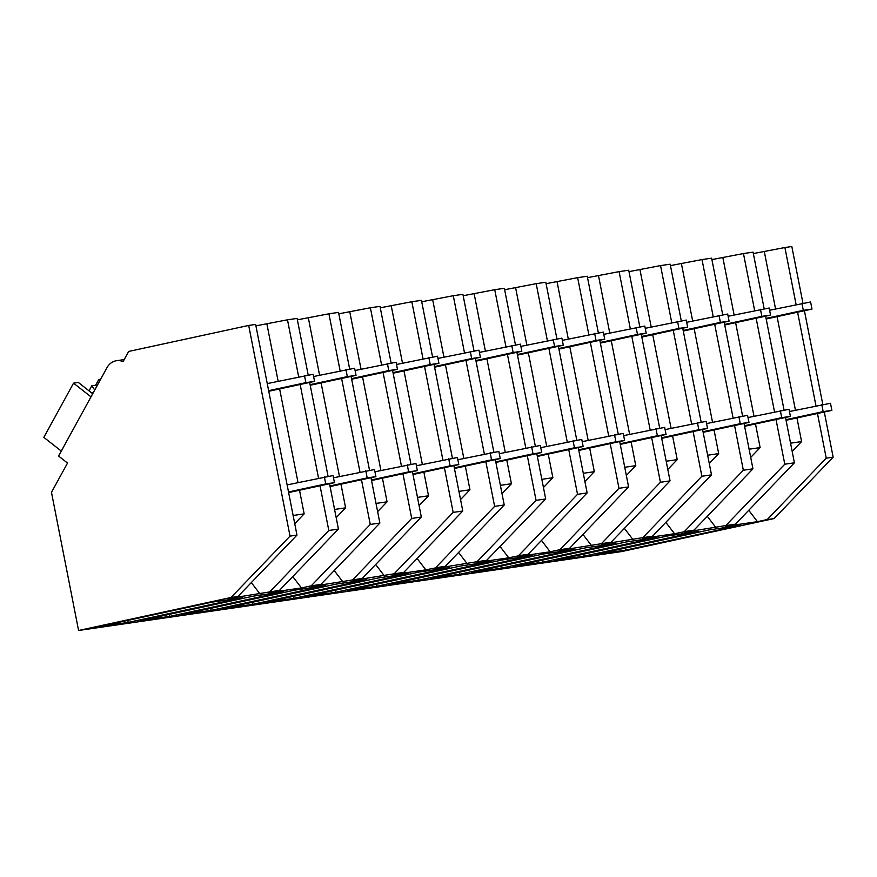 <?xml version="1.0" encoding="UTF-8"?>
<svg xmlns="http://www.w3.org/2000/svg" width="877" height="877" viewBox="0 0 877 877"><rect width="100%" height="100%" fill="white"/><g stroke="black" fill="none" stroke-linecap="round" stroke-linejoin="round"><path stroke-width="1.32" d="M290.024 536.11L248.695 325.444L128.678 351.436L123.109 361.598A16.52 13.988 -98.3 0 0 116.52 360.71A16.52 13.988 -98.3 0 0 106.972 367.693L58.584 456.029L67.529 463.056L51.48 492.359L78.579 630.486L231.013 597.478L290.024 536.11L296.974 535.102L255.645 324.435L248.695 325.444M298.662 376.803L287.481 319.809L255.92 325.86M287.481 319.809L297.095 318.417L308.2 375.005M340.112 370.774L328.93 313.791L297.369 319.831M328.93 313.791L338.544 312.387L349.649 368.976M381.561 364.755L370.379 307.761L338.829 313.813M370.379 307.761L380.004 306.369L391.098 362.957M423.01 358.726L411.839 301.743L380.278 307.783M411.839 301.743L421.453 300.34L432.558 356.928M464.47 352.707L453.288 295.713L421.727 301.765M453.288 295.713L462.903 294.321L474.008 350.899M505.919 346.678L494.738 289.695L463.188 295.735M494.738 289.695L504.363 288.292L515.457 344.88M547.369 340.66L536.187 283.666L504.637 289.717M536.187 283.666L545.812 282.273L556.917 338.851M588.829 334.63L577.647 277.647L546.086 283.688M577.647 277.647L587.261 276.244L598.366 332.832M630.278 328.612L619.096 271.618L587.546 277.669M619.096 271.618L628.721 270.215L639.815 326.803M671.727 322.583L660.545 265.588L628.995 271.64M660.545 265.588L670.171 264.196L681.276 320.785M713.187 316.553L702.006 259.57L670.445 265.61M702.006 259.57L711.62 258.167L722.725 314.755M754.637 310.535L743.455 253.541L711.905 259.592M743.455 253.541L753.069 252.148L764.174 308.737M796.086 304.505L784.904 247.522L753.354 253.563M784.904 247.522L791.821 246.514L802.926 303.102M78.579 630.486L621.705 551.556L774.139 518.548L833.15 457.18L824.292 412.004M817.474 413.484L826.244 458.178L767.232 519.546L774.139 518.548M767.232 519.546L757.443 521.672L725.608 526.299L735.397 524.183L725.783 525.575L684.159 532.317L693.948 530.201L686.998 531.21L674.534 533.72L642.698 538.346L652.488 536.231L642.874 537.623L601.249 544.365L611.039 542.249L604.089 543.258L559.8 550.394L569.59 548.278L559.964 549.671L550.175 551.797L518.34 556.424L528.129 554.297L521.179 555.305L508.726 557.816L476.891 562.442L486.68 560.326L477.066 561.718L435.441 568.471L445.231 566.345L438.281 567.353L425.816 569.864L393.992 574.49L403.771 572.374L394.157 573.766L352.532 580.519L362.322 578.392L311.083 586.538L320.872 584.422L311.247 585.814L301.458 587.941L269.634 592.567L279.423 590.44L274.589 591.142L228.173 598.585L237.963 596.47L231.013 597.478M128.195 622.418L242.392 597.73L211.894 602.159L98.597 626.726L128.195 622.418L127.79 620.39M211.094 610.37L181.495 614.678L294.804 590.111L325.301 585.683L211.094 610.37L210.688 608.342M252.554 604.352L366.75 579.653L336.253 584.082L222.944 608.649L252.554 604.352L252.148 602.324M169.645 616.399L283.841 591.701L253.354 596.13L140.046 620.697L169.645 616.399L169.239 614.371M294.003 598.322L408.2 573.635L377.713 578.064L264.405 602.631L294.003 598.322L293.598 596.294M418.362 580.256L388.763 584.553L502.072 559.986L532.558 555.558L418.362 580.256L417.956 578.228M491.109 561.587L376.913 586.274L347.303 590.572L460.611 566.016L491.109 561.587M335.452 592.304L449.66 567.605L419.162 572.034L305.854 596.601L335.452 592.304L335.047 590.276M542.72 562.179L513.122 566.476L626.43 541.92L656.917 537.48L542.72 562.179L542.315 560.151M574.018 549.528L459.811 574.227L430.212 578.524L543.521 553.968L574.018 549.528M501.271 568.197L615.468 543.51L584.97 547.939L471.662 572.506L501.271 568.197L500.866 566.169M698.377 531.462L584.17 556.15L554.571 560.458L667.879 535.891L698.377 531.462M625.619 550.131L596.02 554.428L709.329 529.872L739.826 525.433L625.619 550.131L625.224 548.103M296.974 535.102L237.963 596.47M329.522 483.72L338.423 529.072L328.809 530.475L320.039 485.781M318.526 478.097L300.164 384.488M328.064 476.288L309.658 382.427M299.517 490.221L304.155 513.867L294.727 523.668M260.009 593.959L251.315 582.58M328.809 530.475L269.798 591.843M298.005 482.536L279.642 388.928M278.141 381.243L266.959 324.26M304.155 513.867L293.126 515.468M338.423 529.072L279.423 590.44M725.783 525.575L784.783 464.207L794.409 462.804L735.397 524.183M794.409 462.804L785.507 417.452M784.049 410.019L765.632 316.169M757.443 521.672L748.75 510.293M790.55 443.181L801.589 441.57L792.161 451.381M801.589 441.57L796.952 417.923M795.439 410.239L777.077 316.641M775.564 308.956L764.382 251.962M784.783 464.207L776.013 419.513M774.512 411.828L756.138 318.219M815.961 405.799L797.599 312.19M826.244 458.178L833.15 457.18M822.79 404.396L804.417 310.721M301.458 587.941L292.765 576.562M334.575 509.449L345.604 507.838L336.187 517.649M345.604 507.838L340.967 484.192M339.465 476.507L321.103 382.909M319.59 375.224L308.408 318.23M361.488 479.752L370.258 524.446L311.247 585.814M359.987 472.067L341.613 378.458M370.258 524.446L379.873 523.054L320.872 584.422M379.873 523.054L370.982 477.702M369.524 470.269L351.107 376.408M342.918 581.911L334.225 570.532M376.025 503.42L387.064 501.819L377.636 511.62M387.064 501.819L382.427 478.173M380.914 470.489L362.552 376.88M361.039 369.195L349.857 312.212M402.938 473.723L411.708 518.428L352.707 579.796M401.436 466.038L383.074 372.44M411.708 518.428L421.333 517.024L362.322 578.392M421.333 517.024L412.431 471.673M410.973 464.24L392.556 370.379M384.367 575.893L375.674 564.514M417.474 497.391L428.513 495.79L419.085 505.59M428.513 495.79L423.876 472.144M422.363 464.459L404.001 370.861M402.499 363.177L391.317 306.183M444.398 467.704L453.168 512.398L394.157 573.766M442.885 460.019L424.523 366.411M453.168 512.398L462.782 511.006L403.771 572.374M462.782 511.006L453.88 465.643M452.422 458.222L434.016 364.361M425.816 569.864L417.123 558.485M458.934 491.372L469.962 489.772L460.546 499.572M469.962 489.772L465.325 466.125M463.823 458.441L445.45 364.832M443.948 357.147L432.767 300.153M485.847 461.675L494.617 506.38L435.606 567.748M484.345 453.99L465.972 360.392M494.617 506.38L504.231 504.977L445.231 566.345M504.231 504.977L495.341 459.625M493.883 452.192L475.466 358.331M467.277 563.845L458.583 552.466M500.383 485.343L511.423 483.742L501.995 493.543M511.423 483.742L506.785 460.096M505.273 452.411L486.91 358.803M485.398 351.118L474.216 294.135M527.296 455.656L536.066 500.35L477.066 561.718M525.794 447.972L507.432 354.363M536.066 500.35L545.691 498.958L486.68 560.326M545.691 498.958L536.79 453.595M535.332 446.174L516.915 352.313M508.726 557.816L500.033 546.437M541.833 479.324L552.872 477.724L543.444 487.524M552.872 477.724L548.235 454.078M546.722 446.393L528.36 352.784M526.858 345.099L515.676 288.105M568.756 449.627L577.526 494.332L518.515 555.7M567.244 441.942L548.881 348.344M577.526 494.332L587.141 492.929L528.129 554.297M376.913 586.274L376.507 584.246M587.141 492.929L578.239 447.577M576.781 440.144L558.375 346.283M550.175 551.797L541.482 540.418M583.293 473.295L594.321 471.694L584.893 481.495M594.321 471.694L589.684 448.048M588.182 440.364L569.809 346.755M568.307 339.07L557.125 282.087M610.206 443.609L618.976 488.303L559.964 549.671M608.693 435.924L590.331 342.315M618.976 488.303L628.59 486.91L569.59 548.278M628.59 486.91L619.699 441.548M618.241 434.126L599.824 340.265M591.635 545.768L582.942 534.389M624.742 467.277L635.781 465.665L626.353 475.477M635.781 465.665L631.133 442.019M629.631 434.334L611.269 340.736M609.756 333.052L598.574 276.058M651.655 437.579L660.425 482.284L601.425 543.652M650.153 429.894L631.791 336.297M660.425 482.284L670.05 480.881L611.039 542.249M459.811 574.227L459.405 572.199M670.05 480.881L661.148 435.529M659.69 428.097L641.273 334.236M633.084 539.739L624.391 528.371M666.191 461.247L677.23 459.647L667.803 469.447M677.23 459.647L672.593 436.001M671.08 428.316L652.718 334.707M651.205 327.022L640.035 270.039M693.115 431.561L701.885 476.255L642.874 537.623M691.602 423.876L673.24 330.267M701.885 476.255L711.499 474.863L652.488 536.231M711.499 474.863L702.598 429.5M701.14 422.067L682.734 328.217M674.534 533.72L665.84 522.341M707.651 455.229L718.68 453.617L709.252 463.429M718.68 453.617L714.042 429.971M712.541 422.286L694.167 328.689M692.666 321.004L681.484 264.01M734.564 425.531L743.334 470.236L684.323 531.605M733.051 417.847L714.689 324.238M743.334 470.236L752.948 468.833L693.948 530.201M752.948 468.833L744.058 423.481M742.6 416.049L724.183 322.188M715.994 527.691L707.29 516.312M749.101 449.199L760.14 447.599L750.712 457.399M760.14 447.599L755.492 423.953M753.99 416.268L735.628 322.659M734.115 314.975L722.933 257.991M584.17 556.15L583.764 554.121M92.71 393.74L78.338 382.449L73.547 383.15L43.85 437.36L61.302 451.074M89.037 390.857L91.811 385.792L95.637 385.244L96.843 386.187M100.669 379.204L98.794 379.478L95.637 385.244M73.547 383.15L91 396.853M98.794 379.478L100 380.432M94.727 390.057L91.811 385.792M91.482 392.775L93.39 392.501M324.347 476.836L325.74 483.918L334.444 482.657L333.052 475.564L287.119 484.893M325.74 483.918L288.511 491.986M334.444 482.657L288.632 492.578M365.797 470.806L367.189 477.899L375.893 476.628L374.501 469.546L333.49 477.801M367.189 477.899L329.96 485.957M375.893 476.628L330.081 486.549M407.257 464.788L408.649 471.87L417.353 470.609L415.961 463.516L374.939 471.782M408.649 471.87L371.42 479.938M417.353 470.609L371.53 480.53M448.706 458.759L450.098 465.851L458.803 464.58L457.41 457.498L416.4 465.753M450.098 465.851L412.87 473.909M458.803 464.58L412.99 474.501M490.155 452.729L491.548 459.822L500.252 458.561L498.86 451.469L457.849 459.734M491.548 459.822L454.319 467.88M500.252 458.561L454.439 468.482M531.615 446.711L533.008 453.804L541.712 452.532L540.32 445.45L499.298 453.705M533.008 453.804L495.779 461.861M541.712 452.532L495.889 462.453M573.065 440.682L574.457 447.774L583.161 446.514L581.769 439.421L540.758 447.676M574.457 447.774L537.228 455.832M583.161 446.514L537.349 456.435M614.514 434.663L615.906 441.756L624.61 440.484L623.218 433.391L582.207 441.657M615.906 441.756L578.677 449.813M624.61 440.484L578.798 450.405M655.974 428.634L657.355 435.726L666.06 434.466L664.678 427.373L623.657 435.628M657.355 435.726L620.138 443.784M666.06 434.466L620.247 444.376M697.423 422.615L698.816 429.708L707.52 428.436L706.128 421.344L665.117 429.609M698.816 429.708L661.587 437.766M707.52 428.436L661.707 438.357M738.872 416.586L740.265 423.679L748.969 422.418L747.577 415.325L706.566 423.58M740.265 423.679L703.036 431.736M748.969 422.418L703.157 432.328M780.322 410.568L781.714 417.649L790.418 416.389L789.026 409.296L748.015 417.562M781.714 417.649L744.496 425.718M790.418 416.389L744.606 426.31M821.782 404.538L823.174 411.631L831.878 410.37L830.486 403.277L789.464 411.532M823.174 411.631L785.945 419.688M831.878 410.37L786.066 420.28M304.472 375.542L305.865 382.635L314.569 381.363L313.177 374.282L267.255 383.6M305.865 382.635L268.636 390.693M314.569 381.363L268.757 391.285M345.933 369.513L347.325 376.606L356.029 375.345L354.637 368.252L313.615 376.518M347.325 376.606L310.096 384.663M356.029 375.345L310.206 385.266M387.382 363.495L388.774 370.587L397.478 369.316L396.086 362.234L355.075 370.489M388.774 370.587L351.545 378.645M397.478 369.316L351.666 379.237M428.831 357.465L430.223 364.558L438.928 363.297L437.535 356.205L396.525 364.459M430.223 364.558L392.995 372.615M438.928 363.297L393.115 373.218M470.291 351.447L471.673 358.54L480.377 357.268L478.995 350.175L437.974 358.441M471.673 358.54L434.455 366.597M480.377 357.268L434.564 367.189M511.74 345.417L513.133 352.51L521.837 351.249L520.445 344.157L479.434 352.411M513.133 352.51L475.904 360.568M521.837 351.249L476.025 361.16M553.19 339.399L554.582 346.492L563.286 345.22L561.894 338.127L520.883 346.393M554.582 346.492L517.353 354.549M563.286 345.22L517.474 355.141M594.65 333.37L596.031 340.462L604.735 339.202L603.343 332.109L562.332 340.364M596.031 340.462L558.813 348.52M604.735 339.202L558.923 349.112M636.099 327.351L637.491 334.433L646.196 333.172L644.803 326.08L603.793 334.345M637.491 334.433L600.263 342.501M646.196 333.172L600.383 343.093M677.548 321.322L678.941 328.415L687.645 327.143L686.252 320.061L645.242 328.316M678.941 328.415L641.712 336.472M687.645 327.143L641.832 337.064M718.997 315.303L720.39 322.385L729.094 321.125L727.702 314.032L686.691 322.297M720.39 322.385L683.172 330.454M729.094 321.125L683.282 331.046M760.458 309.274L761.85 316.367L770.554 315.095L769.162 308.013L728.14 316.268M761.85 316.367L724.621 324.424M770.554 315.095L724.731 325.016M801.907 303.245L803.299 310.337L812.003 309.077L810.611 301.984L769.6 310.25M803.299 310.337L766.07 318.395M812.003 309.077L766.191 318.998M124.205 359.592L116.52 360.71"/></g></svg>
